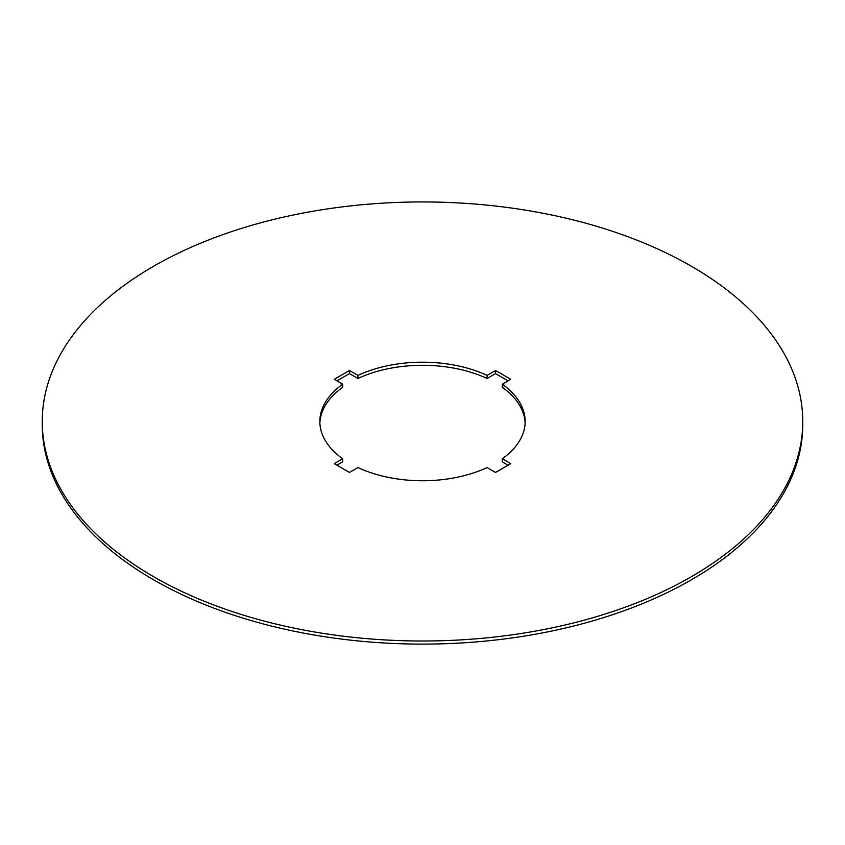 <?xml version="1.0" encoding="UTF-8"?>
<svg xmlns="http://www.w3.org/2000/svg" width="845" height="845" viewBox="0 0 845 845"><rect width="100%" height="100%" fill="white"/><g stroke="black" fill="none" stroke-linecap="round" stroke-linejoin="round"><path stroke-width="1.27" d="M508.088 465.204L502.31 461.866L502.31 458.761L510.781 463.651L495.55 472.45L487.079 467.56A102.667 59.277 180 0 1 357.921 467.56L349.45 472.45L334.219 463.651L342.69 458.761A102.667 59.277 180 0 1 319.832 421.475A102.667 59.277 180 0 1 342.69 384.19L334.219 379.299L349.45 370.511L357.921 375.391A102.667 59.277 180 0 1 487.079 375.391L495.55 370.511L510.781 379.299L502.31 384.19A102.667 59.277 180 0 1 525.167 421.475A102.667 59.277 180 0 1 502.31 458.761M342.69 458.761L342.69 461.866L336.912 465.204M319.864 423.028A102.667 59.277 0 0 1 342.69 387.295L342.69 384.19M508.088 380.852L495.55 373.617L487.079 378.497A102.667 59.277 0 0 0 357.921 378.497L349.45 373.617L336.912 380.852M349.45 373.617L349.45 370.511M357.921 378.497L357.921 375.391M487.079 378.497L487.079 375.391M495.55 373.617L495.55 370.511M525.136 423.028A102.667 59.277 0 0 0 502.31 387.295L502.31 384.19M153.621 576.712A380.25 219.531 0 0 0 568.02 624.297A380.25 219.531 0 0 0 802.75 421.475A380.25 219.531 0 0 0 422.5 201.944A380.25 219.531 0 0 0 42.25 421.475A380.25 219.531 0 0 0 153.621 576.712M802.75 421.475L802.75 424.581A380.25 219.531 180 0 1 568.02 627.402A380.25 219.531 180 0 1 153.621 579.818A380.25 219.531 180 0 1 42.25 424.581L42.25 421.475"/></g></svg>
